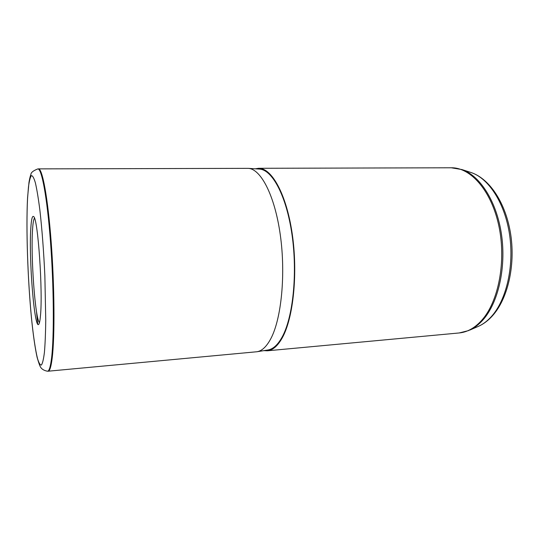 <?xml version="1.0" encoding="UTF-8"?>
<svg xmlns="http://www.w3.org/2000/svg" width="539" height="539" viewBox="0 0 539 539"><rect width="100%" height="100%" fill="white"/><g stroke="black" fill="none" stroke-linecap="round" stroke-linejoin="round"><path stroke-width="0.81" d="M34.476 218.133C33.607 219.279 32.973 222.984 32.569 229.257C30.622 255.85 35.176 319.357 39.475 322.565M30.817 228.085C28.648 258.296 34.557 331.842 38.889 324.094C39.529 323.083 40.048 320.388 40.438 316.009C43.012 291.848 37.959 218.8 33.735 216.665C32.353 215.27 31.383 219.077 30.817 228.085M37.838 168.936L38.464 168.882C42.338 168.363 47.816 197.301 51.165 241.802C54.527 286.229 54.843 336.451 52.229 357.755C51.144 366.587 49.79 371.075 48.166 371.203L47.52 371.216M37.717 324.094L36.45 311.259M32.542 229.681L32.542 229.237M48.166 371.203L257.036 351.738C262.021 350.909 266.61 346.564 270.814 338.687C281.385 318.906 285.865 274.412 280.3 234.93C274.789 195.387 260.802 168.842 248.236 168.35L38.464 168.882M267.856 349.993L268.024 349.966C273.132 349.124 277.841 344.805 282.146 337.023C292.987 317.451 297.636 273.61 292.017 234.728C286.465 195.772 272.222 169.583 259.353 169.064L248.236 168.35M263.928 350.626L267.304 350.808C272.741 350.31 277.753 345.937 282.348 337.683C293.411 317.774 298.06 272.788 292.145 233.299C286.283 193.744 271.589 167.851 258.552 168.296L255.243 168.801M27.563 198.413C25.953 229.223 27.833 282.018 31.767 320.759C33.485 337.003 35.453 350.155 37.481 358.428C38.835 362.976 40.135 365.193 41.375 365.058C42.561 363.448 43.571 359.21 44.42 352.338C45.135 343.97 45.579 333.365 45.754 320.537L44.865 275.894C43.72 251.268 42.049 229.318 39.866 210.048C38.404 198.608 36.921 189.593 35.426 183.004C33.964 177.951 32.609 175.512 31.37 175.68C30.218 177.27 29.247 181.057 28.459 187.033L27.563 198.413M27.543 198.082C25.973 228.684 27.718 279.323 31.471 317.97C33.115 334.436 34.995 347.574 37.11 357.391C38.842 363.38 40.108 366.81 40.924 367.665C42.237 369.464 44.42 370.643 47.466 371.216C49.123 371.277 50.504 366.789 51.603 357.761C54.203 336.37 53.853 285.778 50.457 241.243C47.082 196.627 41.604 167.959 37.77 168.936C33.175 170.742 30.885 172.608 30.898 174.535C30.696 175.108 30.15 175.835 28.998 182.256L27.57 197.645M477.648 326.681L478.571 326.277C483.139 324.208 487.431 320.954 491.447 316.501C506.323 300.102 514.253 266.482 509.598 234.849C504.976 203.19 488.718 178.355 471.201 172.568L470.345 172.291M468.741 330.548L459.208 332.954C467.273 332.199 474.785 327.981 481.738 320.294C498.501 301.746 506.404 261.28 498.871 226.003C491.42 190.658 470.655 167.4 451.284 167.784L258.552 168.296M461.943 169.563L471.201 172.568C490.207 179.029 506.108 203.863 510.777 234.856C515.372 265.902 507.765 298.862 492.437 315.834C488.226 320.51 483.604 323.993 478.571 326.277L469.644 330.151C474.333 328.029 478.74 324.653 482.87 320.031C498.164 302.999 506.35 267.775 501.513 234.62C496.715 201.431 479.926 175.492 461.943 169.563L451.284 167.784M268.024 349.966L257.036 351.738M459.208 332.954L267.304 350.808"/></g></svg>
